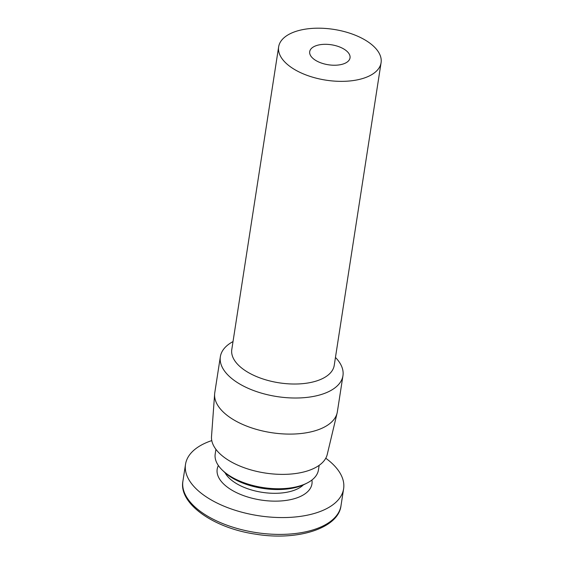 <?xml version="1.0" encoding="UTF-8"?>
<svg xmlns="http://www.w3.org/2000/svg" width="564" height="564" viewBox="0 0 564 564"><rect width="100%" height="100%" fill="white"/><g stroke="black" fill="none" stroke-linecap="round" stroke-linejoin="round"><path stroke-width="0.85" d="M211.775 440.59A79.989 39.628 8.8 0 0 185.521 464.313A79.989 39.628 8.8 0 0 258.509 515.707A79.989 39.628 8.8 0 0 343.617 488.784A79.989 39.628 8.8 0 0 330.356 461.881A79.989 39.628 8.8 0 0 325.766 458.236M215.92 449.339L215.208 453.964A52.233 25.881 8.8 0 0 222.167 469.981L223.837 471.603A49.928 24.738 8.8 0 0 304.891 484.152L306.971 483.108A52.233 25.881 8.8 0 0 318.448 469.946L319.168 465.321M222.167 469.981A52.233 25.881 8.8 0 0 306.971 483.108M233.017 341.58A62.033 30.731 8.8 0 0 220.355 356.709L214.764 392.791A62.033 30.731 8.8 0 0 214.63 394.01L211.514 436.508A58.607 29.039 8.8 0 0 265.115 473.013A58.607 29.039 8.8 0 0 327.254 454.422L337.131 412.975A62.033 30.731 8.8 0 0 337.364 411.769L342.954 375.687A62.033 30.731 8.8 0 0 335.453 357.442M214.63 394.01A62.033 30.731 8.8 0 0 271.362 432.651A62.033 30.731 8.8 0 0 337.131 412.975M220.355 356.709A62.033 30.731 8.8 0 0 276.952 396.57A62.033 30.731 8.8 0 0 342.954 375.687M278.644 46.847L231.79 349.511A51.825 25.676 8.8 0 0 279.081 382.815A51.825 25.676 8.8 0 0 334.226 365.373L381.081 62.703A51.825 25.676 8.8 0 0 372.494 45.268A51.825 25.676 8.8 0 0 316.771 28.2A51.825 25.676 8.8 0 0 278.644 46.847A51.825 25.676 8.8 0 0 325.936 80.151A51.825 25.676 8.8 0 0 381.081 62.703M346.648 51.028A20.403 10.11 8.8 0 0 324.709 44.309A20.403 10.11 8.8 0 0 309.699 51.648A20.403 10.11 8.8 0 0 328.318 64.761A20.403 10.11 8.8 0 0 350.025 57.895A20.403 10.11 8.8 0 0 346.648 51.028M341.008 505.612C338.576 528.172 297.743 541.271 255.337 534.122C212.995 527.967 178.45 503.257 182.919 481.141A79.989 39.628 8.8 0 0 255.901 532.543A79.989 39.628 8.8 0 0 341.008 505.612L343.617 488.784M218.381 465.54A47.954 23.759 8.8 0 0 260.935 500.028A47.954 23.759 8.8 0 0 311.927 480.02M225.064 472.752A42.237 20.924 8.8 0 0 262.126 492.323A42.237 20.924 8.8 0 0 303.369 484.871M182.919 481.141L185.521 464.313"/></g></svg>
